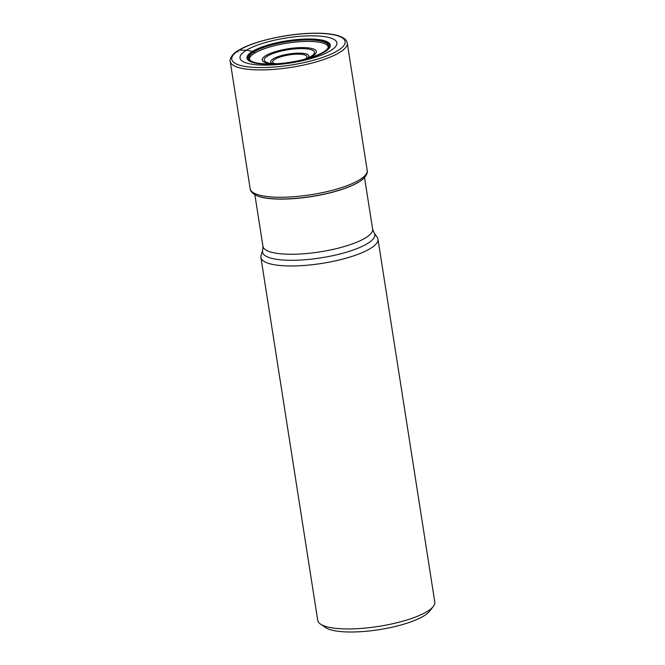 <?xml version="1.0" encoding="UTF-8"?>
<svg xmlns="http://www.w3.org/2000/svg" width="665" height="665" viewBox="0 0 665 665"><rect width="100%" height="100%" fill="white"/><g stroke="black" fill="none" stroke-linecap="round" stroke-linejoin="round"><path stroke-width="1" d="M255.909 195.261A58.005 15.012 -8.9 0 0 256.017 195.311A58.005 15.012 -8.9 0 0 305.31 197.472A58.005 15.012 -8.9 0 0 358.759 182.085A58.005 15.012 171.1 0 0 363.63 178.461L363.797 178.295A58.229 15.071 171.1 0 1 358.917 181.927A58.229 15.071 -8.9 0 1 305.293 197.364A58.229 15.071 -8.9 0 1 255.809 195.211L256.017 195.311M255.809 195.211A58.229 15.071 -8.9 0 1 255.277 194.928C251.919 192.833 250.215 190.772 250.156 188.727L230.215 61.38A59.235 15.328 -8.9 0 0 274.786 69.31A59.235 15.328 -8.9 0 0 339.516 52.527A59.235 15.328 171.1 0 0 347.255 43.05L367.196 170.398C367.787 172.293 366.797 174.779 364.221 177.871A58.229 15.071 171.1 0 1 363.797 178.295M327.546 48.745A40.482 10.474 171.1 0 1 323.39 52.094A40.482 10.474 -8.9 0 1 284.711 63A40.482 10.474 -8.9 0 1 250.722 60.773L250.638 60.723A40.324 10.441 -8.9 0 0 250.688 60.748A40.482 10.474 -8.9 0 1 253.972 51.662A40.482 10.474 171.1 0 1 303.589 39.867A40.482 10.474 171.1 0 1 327.546 48.745L327.604 48.67A40.324 10.441 171.1 0 0 303.174 40.075A40.324 10.441 171.1 0 0 254.13 51.812A40.324 10.441 -8.9 0 0 250.638 60.723L249.433 59.318A39.942 10.341 -8.9 0 1 254.67 53.125L253.972 51.662L246.416 50.208A49.035 12.693 171.1 0 1 312.617 35.819A49.035 12.693 171.1 0 1 330.505 50.731A49.035 12.693 -8.9 0 1 264.304 65.12A49.035 12.693 -8.9 0 1 246.416 50.208L239.275 50.124A1.862 1.521 -121.2 0 0 237.954 51.895M254.67 53.125A39.942 10.341 171.1 0 1 297.937 41.845A39.942 10.341 171.1 0 1 328.327 46.957L327.604 48.67A40.324 10.441 171.1 0 1 327.571 48.711M374.071 232.783A56.816 14.705 -8.9 0 1 367.371 243.623A56.816 14.705 -8.9 0 1 301.893 259.965A56.816 14.705 -8.9 0 1 262.692 250.231L261.079 255.476A59.235 15.328 -8.9 0 0 260.913 257.438A59.235 15.328 -8.9 0 0 305.484 265.368A59.235 15.328 -8.9 0 0 370.222 248.594A59.235 15.328 171.1 0 0 377.961 239.109A59.235 15.328 171.1 0 0 377.205 237.289L374.071 232.783L372.616 229.093L364.536 177.53M377.961 239.109L434.802 602.083A59.235 15.328 171.1 0 1 433.297 606.48A59.235 15.328 171.1 0 1 427.063 611.567A59.235 15.328 171.1 0 1 370.147 627.561A59.235 15.328 171.1 0 1 320.53 624.136A59.235 15.328 171.1 0 1 317.754 620.412L260.913 257.438M433.297 606.48L429.499 611.301A54.572 14.123 171.1 0 1 423.763 615.99A54.572 14.123 171.1 0 1 371.328 630.728A54.572 14.123 171.1 0 1 325.617 627.569L320.53 624.136M250.156 188.727A59.235 15.328 -8.9 0 0 294.728 196.657A59.235 15.328 -8.9 0 0 359.457 179.883A59.235 15.328 171.1 0 0 367.196 170.398M239.275 50.124A57.365 14.846 -8.9 0 0 260.198 67.572A57.365 14.846 -8.9 0 0 337.637 50.739A57.365 14.846 171.1 0 0 316.715 33.292A57.365 14.846 171.1 0 0 239.275 50.124M252.492 51.38A42.161 10.914 -8.9 0 0 267.87 64.206A42.161 10.914 -8.9 0 0 324.786 51.828A42.161 10.914 171.1 0 0 309.408 39.002A42.161 10.914 171.1 0 0 252.492 51.38M252.983 51.471A41.604 10.765 171.1 0 1 309.15 39.26A41.604 10.765 171.1 0 1 324.321 51.92A41.604 10.765 -8.9 0 1 268.161 64.131A41.604 10.765 -8.9 0 1 252.983 51.471M262.692 250.231L262.941 246.266A55.503 14.364 -8.9 0 0 304.703 253.697A55.503 14.364 -8.9 0 0 365.359 237.979A55.503 14.364 -8.9 0 0 372.616 229.093M273.431 63.898A27.39 7.091 171.1 0 1 265.809 55.627A27.39 7.091 171.1 0 1 302.783 47.589A27.39 7.091 171.1 0 1 312.774 55.918A27.39 7.091 171.1 0 1 306.881 58.661M276.532 63.74L269.392 63.142A25.411 6.575 171.1 0 1 267.571 56.051A25.411 6.575 171.1 0 1 301.877 48.595A25.411 6.575 171.1 0 1 311.145 56.326A25.411 6.575 171.1 0 1 310.488 56.708L303.872 59.459M307.671 58.055A19.285 4.996 -8.9 0 0 297.87 53.167A19.285 4.996 -8.9 0 0 273.249 58.811A19.285 4.996 -8.9 0 0 272.492 63.566M305.468 58.919A17.315 4.48 -8.9 0 0 297.637 54.164A17.315 4.48 -8.9 0 0 275.002 59.243A17.315 4.48 -8.9 0 0 274.853 63.707M230.215 61.38C229.359 61.155 230.73 54.38 238.585 50.307C252.642 41.471 286.391 33.732 312.284 33.25C323.439 32.984 332.201 33.84 338.585 35.81C346.997 38.745 346.881 41.862 347.255 43.05M262.941 246.266L254.87 194.704"/></g></svg>
